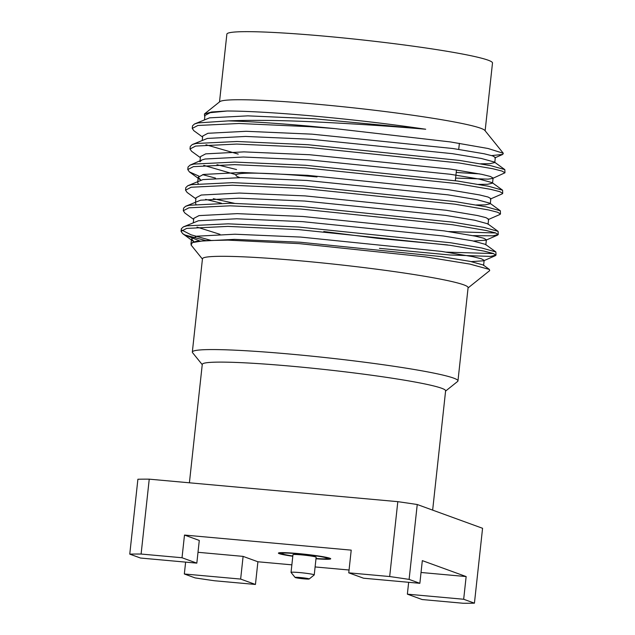 <?xml version="1.0" encoding="UTF-8"?>
<svg xmlns="http://www.w3.org/2000/svg" width="635" height="635" viewBox="0 0 635 635"><rect width="100%" height="100%" fill="white"/><g stroke="black" fill="none" stroke-linecap="round" stroke-linejoin="round"><path stroke-width="0.95" d="M295.108 577.461L291.06 572.452A11.668 0.778 6.2 0 1 291.044 572.397A11.668 0.778 6.2 0 1 299.688 572.579A11.668 0.778 6.2 0 1 314.238 574.913A11.668 0.778 6.2 0 1 314.206 574.961L309.181 578.985A7.088 0.468 -173.8 0 0 300.355 577.54A7.088 0.468 -173.8 0 0 295.108 577.461A7.088 0.468 -173.8 0 0 303.943 578.842A7.088 0.468 -173.8 0 0 309.181 578.985M291.044 572.397L292.965 554.696A11.668 0.778 6.2 0 1 301.617 554.887A11.668 0.778 6.2 0 1 316.159 557.212L314.238 574.913M283.702 552.64A22.876 1.516 -173.8 0 0 281.869 553.029L281.821 553.482A22.876 1.516 -173.8 0 0 292.822 555.998M316.024 558.514A22.876 1.516 -173.8 0 0 327.303 558.427A22.876 1.516 -173.8 0 0 298.783 553.855A22.876 1.516 -173.8 0 0 281.821 553.482M315.992 558.776A26.305 1.746 -173.8 0 0 330.716 558.8A26.305 1.746 -173.8 0 0 297.918 553.537A26.305 1.746 -173.8 0 0 278.408 553.117A26.305 1.746 -173.8 0 0 292.798 556.252M325.477 558.816A26.305 1.746 -173.8 0 0 330.517 558.546M189.405 482.798L202.271 364.379A122.388 8.128 6.2 0 1 293.013 366.347A122.388 8.128 6.2 0 1 445.611 390.819L432.649 510.127M202.24 364.649L192.564 352.671A133.596 8.874 6.2 0 1 192.334 352.052A133.596 8.874 6.2 0 1 291.386 354.195A133.596 8.874 6.2 0 1 457.962 380.905A133.596 8.874 6.2 0 1 457.605 381.46L445.579 391.089M192.334 352.052L202.462 258.786A133.596 8.874 6.2 0 1 301.514 260.929A133.596 8.874 6.2 0 1 468.09 287.647L457.962 380.905M334.82 128.595L309.785 126.182C277.114 123.246 249.952 121.483 228.29 120.888C251.285 119.975 279.043 120.253 311.563 121.737C352.528 123.674 390.573 126.174 425.696 129.238C390.438 124.063 353.155 119.674 313.833 116.078C276.908 112.768 248.023 111.077 227.171 110.998L211.741 111.966L204.454 113.967L219.829 101.663A133.596 8.874 6.2 0 1 318.524 104.362A133.596 8.874 6.2 0 1 484.87 130.453L503.317 153.289L488.045 148.495L450.366 141.93L334.82 128.595L309.729 126.69L239.006 123.484L197.866 125.484L192.238 128.405L193.85 130.707L202.597 137.065M204.454 113.967L204.613 116.276M491.68 155.591L502.745 154.416L503.317 153.289M219.504 101.925L226.87 34.139A133.596 8.874 6.2 0 1 325.922 36.282A133.596 8.874 6.2 0 1 492.498 63L485.132 130.778M202.43 259.08L191.111 245.062L192.318 242.586L204.573 240.609L227.878 240.125L299.204 243.634L425.633 256.905L469.805 264.065L489.379 269.438L489.672 270.637L468.058 287.941M205.637 240.538L184.968 234.99L199.874 241.022M228.29 120.888L198.144 122.904L194.508 123.976L192.516 125.833L192.238 128.405M379.444 248.341L449.802 254.984L490.561 256.413L496.014 255.127L493.07 253.405L483.973 251.095L450.302 245.332L298.553 229.608L227.822 226.401L186.682 228.402L181.054 231.323L182.666 233.632L184.968 234.99M496.014 255.127L495.871 251.952L481.767 248.007L450.58 242.753L298.831 227.036L228.1 223.83L186.968 225.83L183.325 226.901L181.34 228.751L181.054 231.323M181.888 230.116L191.071 234.815L210.59 240.292M472.956 235.656L492.8 235.823L498.253 234.545L495.308 232.823L486.212 230.513L452.541 224.742L300.784 209.026L230.06 205.819L188.92 207.82L183.293 210.741L184.904 213.05L193.651 219.4M498.253 234.545L498.11 231.362L484.005 227.425L452.818 222.171L301.069 206.454L230.338 203.248L189.198 205.248L185.563 206.311L183.571 208.169L183.293 210.741M488.132 219.623L499.928 214.471L500.483 213.955L497.546 212.233L488.45 209.923L454.779 204.16L303.022 188.444L232.299 185.237L191.159 187.238L185.531 190.159L187.142 192.461L195.89 198.818M205.629 199.382L221.393 203.216M500.483 213.955L500.348 210.78L486.243 206.835L455.057 201.589L303.3 185.864L232.577 182.658L191.437 184.658L187.801 185.73L185.809 187.587L185.531 190.159M213.32 198.707L234.41 203.303M490.371 199.041L502.166 193.889L502.722 193.373L499.777 191.651L490.688 189.341L457.009 183.578L305.26 167.854L234.529 164.648L193.397 166.648L187.769 169.569L189.373 171.879L198.938 176.125M502.722 193.373L502.587 190.198L488.482 186.253L457.287 180.999L305.538 165.283L234.815 162.076L193.675 164.076L190.032 165.148L188.047 166.997L187.769 169.569M202.613 174.641L215.551 178.125M455.605 178.086L488.037 179.141L492.609 178.451L504.96 172.791L502.015 171.069L492.919 168.759L459.248 162.989L307.499 147.272L236.768 144.066L195.628 146.066L190 148.987L191.611 151.297L200.358 157.647M504.96 172.791L504.817 169.608L490.712 165.671L459.526 160.417L307.777 144.701L237.045 141.494L195.913 143.494L192.27 144.558L190.286 146.415L190 148.987M446.405 252.135L493.562 253.571M448.643 231.553L495.8 232.989M456.216 172.458L479.663 173.903M419.862 583.311L409.107 579.398A194.445 12.914 -173.8 0 0 389.676 576.54L348.75 572.833L363.553 578.215L419.862 583.311L422.323 560.626L466.146 576.564L421.037 572.484M196.826 563.134L182.023 557.744L141.105 554.045A194.445 12.914 -173.8 0 0 129.762 554.125L140.518 558.038L196.826 563.134L199.287 540.441L184.491 535.059L351.219 550.14L348.75 572.833M291.862 564.84L257.905 561.769L243.11 556.387L198.001 552.299M349.059 570.016L315.103 566.944M129.762 554.125L137.898 479.242A194.445 12.914 6.2 0 1 149.241 479.163L397.812 501.658A194.445 12.914 6.2 0 1 417.243 504.515L482.568 528.288L474.432 603.171L463.677 599.257L466.146 576.564M141.105 554.045L149.241 479.163M255.445 584.462L240.641 579.072L184.333 573.984L195.088 577.898A194.445 12.914 -173.8 0 0 214.519 580.755L255.445 584.462L257.905 561.769M184.333 573.984L185.626 562.118M463.677 599.257L407.368 594.162L422.172 599.543L463.09 603.25A194.445 12.914 -173.8 0 0 474.432 603.171M409.107 579.398L417.243 504.515M389.676 576.54L397.812 501.658M182.023 557.744L184.491 535.059M240.641 579.072L243.11 556.387M407.368 594.162L408.662 582.303M239.863 177.602A109.347 7.263 6.2 0 1 235.942 175.181A109.347 7.263 6.2 0 1 317.016 176.935M227.171 110.998L210.177 112.689L204.946 115.467L204.494 119.618M480.727 163.806L489.712 163.703L494.768 162.568L495.332 157.424L492.593 155.869L484.14 153.773L452.85 148.511L311.872 134.152L246.166 131.294L207.939 133.279L202.708 136.049L202.255 140.2M492.609 178.451L493.093 178.006L490.355 176.459L481.901 174.363L450.612 169.093L309.634 154.734L243.927 151.884L205.7 153.861L200.469 156.631L200.017 160.782M216.987 164.727L236.553 169.537M476.258 204.978L485.243 204.875L490.299 203.74L490.855 198.596L488.117 197.041L479.663 194.945L448.381 189.674L307.396 175.323L241.689 172.466L203.47 174.442L198.231 177.221L200.843 180.126M488.061 224.322L488.625 219.178L485.886 217.622L477.433 215.527L446.143 210.264L305.165 195.905L239.458 193.048L201.231 195.032L196.001 197.802L195.548 201.954M473.456 241.014L485.902 240.205L486.386 239.76L483.648 238.212L475.194 236.117L443.905 230.846L302.927 216.487L237.22 213.638L198.993 215.614L193.762 218.384L193.31 222.536M471.218 261.604L483.664 260.794L484.148 260.35L481.409 258.794L472.956 256.699L441.674 251.428L300.688 237.077L234.982 234.22L196.763 236.196L191.524 238.974L194.127 241.879M425.696 129.238L313.547 118.713L247.84 115.856L209.613 117.84L194.508 123.976M504.817 169.608L494.411 162.052L481.354 158.472L452.295 153.654L311.309 139.295L245.602 136.446L207.383 138.422L192.27 144.558M205.978 144.756L238.228 154.099M478.496 184.396L487.482 184.293L492.538 183.158L493.093 178.006M502.587 190.198L492.173 182.634L479.123 179.054L450.056 174.236L309.078 159.885L243.372 157.028L205.145 159.004L201.827 159.996L199.914 161.782M203.748 165.346L235.99 174.689M500.348 210.78L489.934 203.216L476.885 199.636L447.818 194.826L306.84 180.467L241.133 177.609L202.906 179.594L187.801 185.73M197.675 182.364L198.199 183.674M498.11 231.362L487.704 223.806L474.647 220.226L445.587 215.408L304.602 201.049L238.895 198.199L200.676 200.176L185.563 206.311M195.437 202.946L195.961 204.264M323.779 231.529L377.587 238.308L447.619 244.935M495.871 251.952L485.465 244.388L472.408 240.808L443.349 235.99L302.363 221.639L236.657 218.781L198.438 220.758L183.325 226.901M197.033 227.1L219.94 234.307M489.379 269.438L483.227 264.97L470.178 261.398L441.111 256.58L300.133 242.221L234.426 239.363L196.199 241.348L192.318 242.578M278.662 552.91A26.305 1.746 -173.8 0 0 283.527 554.26M327.303 558.427L327.35 557.975A22.876 1.516 -173.8 0 0 325.652 557.197M455.319 180.713L456.486 169.966M458.716 149.384L459.383 143.32M494.848 157.869L502.745 154.416M199.787 179.443L189.373 171.879M485.902 240.205L497.689 235.061M483.664 260.794L495.451 255.643M193.08 241.197L182.666 233.632M197.787 181.372L198.231 177.221M485.823 244.912L486.386 239.76M483.592 265.493L484.148 260.35M190.968 244.118L191.524 238.974M190.032 165.148L201.827 159.996"/></g></svg>
